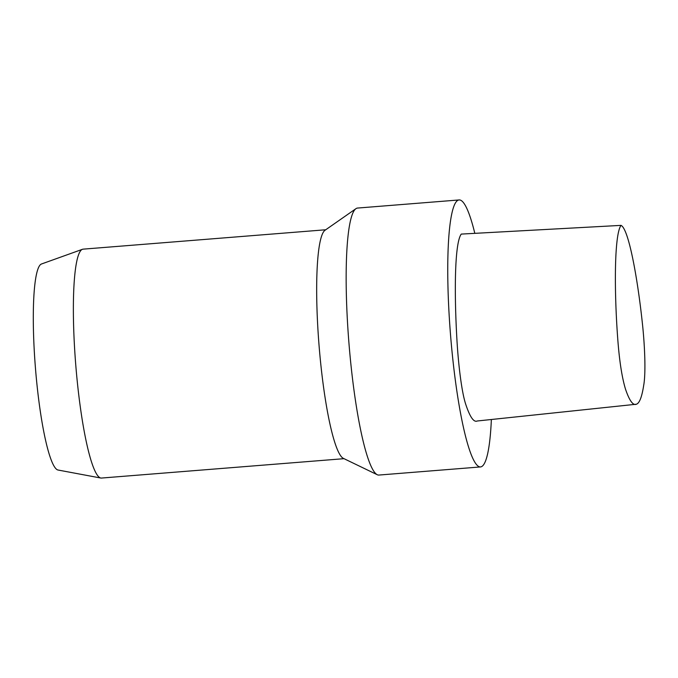 <?xml version="1.0" encoding="UTF-8"?>
<svg xmlns="http://www.w3.org/2000/svg" width="678" height="678" viewBox="0 0 678 678"><rect width="100%" height="100%" fill="white"/><g stroke="black" fill="none" stroke-linecap="round" stroke-linejoin="round"><path stroke-width="1.02" d="M477.287 420.987L636.371 404.232L477.295 420.987A4.043 0.585 -94.6 0 1 477.287 420.987C473.854 422.58 470.066 417.199 465.913 404.842C461.557 392.359 458.226 362.798 456.921 339.636C454.226 293.388 454.531 243.097 461.26 234.088L621.006 225.376C614.361 234.478 614.107 289.091 617.641 337.458C619.251 360.018 621.887 377.307 625.557 389.316C629.447 400.723 633.049 405.69 636.371 404.232C639.456 403.257 641.888 397.011 643.668 385.502C645.973 373.222 644.829 344.992 642.176 321.431C637.286 276.183 628.438 228.511 621.006 225.376L461.26 234.088M474.803 233.3A133.922 19.331 85.4 0 0 459.142 199.942A133.922 19.331 85.4 0 0 450.539 334.983A133.922 19.331 85.4 0 0 480.473 466.939A133.922 19.331 85.4 0 0 481.236 466.769A133.922 19.331 85.4 0 0 491.364 419.504M325.737 229.766L83.14 249.148A114.819 16.577 85.4 0 0 82.504 249.284L41.528 263.979A103.429 14.933 85.4 0 0 35.451 368.146A103.429 14.933 85.4 0 0 57.986 470.015L100.776 478.024A114.819 16.577 85.4 0 0 101.429 478.058L344.026 458.675M82.504 249.284A114.819 16.577 85.4 0 0 75.758 364.925A114.819 16.577 85.4 0 0 100.776 478.024M459.142 199.942L357.552 208.061A133.922 19.331 85.4 0 0 355.967 208.663L325.076 230.223A114.819 16.577 85.4 0 0 319.058 345.483A114.819 16.577 85.4 0 0 343.297 458.328L377.222 474.71A133.922 19.331 85.4 0 0 378.883 475.058L480.473 466.939M355.967 208.663A133.922 19.331 85.4 0 0 348.941 343.093A133.922 19.331 85.4 0 0 377.222 474.71"/></g></svg>
